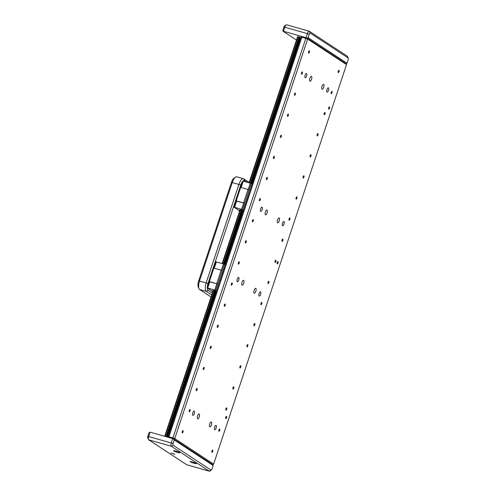 <?xml version="1.0" encoding="UTF-8"?>
<svg xmlns="http://www.w3.org/2000/svg" width="496" height="496" viewBox="0 0 496 496"><rect width="100%" height="100%" fill="white"/><g stroke="black" fill="none" stroke-linecap="round" stroke-linejoin="round"><path stroke-width="0.74" d="M250.269 183.136L298.908 36.915L298.022 36.661L297.637 36.605L249.011 182.776M243.021 210.75L240.033 209.765L222.152 263.519M216.157 291.493L213.175 290.507L164.678 436.3M300.892 37.479L252.092 184.072M243.294 210.639L225.234 264.814M216.43 291.381L167.884 437.212M298.022 36.661L249.383 182.881M240.417 209.82L222.524 263.624M213.559 290.563L165.044 436.406M241.304 210.075L223.405 263.878M214.446 290.817L165.931 436.654M298.908 36.915L299.59 37.194L250.951 183.396M300.619 37.591L299.59 37.194M251.931 183.966L300.849 37.51M243.245 210.67L225.072 264.709M216.386 291.412L167.704 437.162M300.161 37.46L251.515 183.694M242.563 210.62L224.657 264.436M215.704 291.363L167.245 437.026M299.913 37.367L251.286 183.545M242.308 210.527L224.428 264.287M215.45 291.27L166.985 436.957M241.986 210.354L224.093 264.139M215.128 291.096L166.637 436.858M239.847 210.335L239.239 210.099L239.866 210.279M240.765 187.302L242.829 181.108L250.3 183.142L248.205 189.435M243.251 181.139L241.161 187.42M250.3 183.142L251.205 183.489L242.501 209.653L243.418 210.254M239.655 210.905L234.124 207.272L236.226 200.942L236.654 200.973L234.546 207.303L242.501 209.653M236.654 200.973L243.697 202.976L241.595 209.306M243.697 202.976L244.609 203.323M234.124 207.272L234.546 207.303M251.205 183.489L252.123 184.09M236.201 201.023L244.46 203.23M248.955 189.726L240.312 187.265L235.817 200.768M248.043 189.379L243.555 202.883M240.734 187.296L236.239 200.799M212.989 291.078L212.381 290.842L213.001 291.022M213.906 268.045L215.965 261.851L223.436 263.884L221.346 270.177M216.392 261.882L214.303 268.156M223.436 263.884L224.347 264.232L215.642 290.396L216.56 290.997M212.796 291.648L207.266 288.015L209.368 281.685L209.789 281.716L207.688 288.046L215.642 290.396M209.789 281.716L216.839 283.718L214.737 290.048M216.839 283.718L217.75 284.065M207.266 288.015L207.688 288.046M224.347 264.232L225.265 264.833M209.343 281.765L217.601 283.972M222.096 270.469L213.447 268.007L208.959 281.511M221.185 270.115L216.696 283.625M213.875 268.038L209.38 281.542M172.391 453.381L174.766 454.367L172.391 453.381M194.296 463.314A3.28 0.353 -161.6 0 0 196.342 463.648A3.28 0.353 -161.6 0 0 192.157 461.906A3.28 0.353 -161.6 0 0 190.111 461.578A3.28 0.353 -161.6 0 0 194.296 463.314M177.773 452.464A3.28 0.353 -161.6 0 0 179.812 452.792A3.28 0.353 -161.6 0 0 175.634 451.056A3.28 0.353 -161.6 0 0 173.588 450.721A3.28 0.353 -161.6 0 0 177.773 452.464M211.99 469.03L213.162 465.515L174.276 439.983L173.11 443.498A1.494 0.558 105.9 0 0 173.129 445.222L211.036 470.115A1.494 0.558 105.9 0 0 211.346 470.084A1.494 0.558 105.9 0 0 211.99 469.03M211.346 470.084L209.864 471.076A2.982 1.116 -74.1 0 1 209.355 471.2A2.982 1.116 -74.1 0 1 209.238 471.144L171.331 446.251A2.982 1.116 -74.1 0 1 171.294 442.798L172.695 438.582L150.09 432.146L148.682 436.368A2.982 1.116 105.9 0 0 148.478 439.506A2.982 1.116 105.9 0 0 148.719 439.822L186.632 464.715A2.982 1.116 105.9 0 0 186.75 464.771A2.982 1.116 105.9 0 0 186.88 464.783M147.858 438.036A1.494 0.558 -74.1 0 1 147.74 437.881A1.494 0.558 -74.1 0 1 147.839 436.306L149.011 432.791L150.09 432.146M213.627 464.107L212.629 464.554L173.947 439.152L174.747 438.576L213.627 464.107L346.518 64.616L307.638 39.085L174.747 438.576L172.93 437.875L305.821 38.384L301.835 37.25L168.944 436.74L172.93 437.875L172.695 438.576L212.97 464.777L213.162 465.515M174.276 439.983L173.606 438.929M286.762 24.856A2.982 1.116 105.9 0 0 286.645 24.8A2.982 1.116 105.9 0 0 286.136 24.924A2.982 1.116 105.9 0 0 284.853 27.032L283.452 31.248L306.057 37.684L307.464 33.461A2.982 1.116 -74.1 0 1 309.25 31.229A2.982 1.116 -74.1 0 1 309.368 31.285L347.281 56.178A2.982 1.116 -74.1 0 1 347.522 56.494L348.26 58.119A1.494 0.558 105.9 0 0 348.142 57.964L310.229 33.071A1.494 0.558 105.9 0 0 309.275 34.162L308.109 37.677L346.989 63.209L348.161 59.694A1.494 0.558 105.9 0 0 348.26 58.119M283.452 31.248L283.03 31.223L282.838 30.485L284.01 26.97A1.494 0.558 -74.1 0 1 284.654 25.916L286.136 24.924M283.03 31.223L296.49 40.058M346.103 63.866L306.057 37.684M306.968 38.031L308.109 37.677M346.989 63.209L346.332 63.879M174.35 454.026L170.872 453.071L174.35 454.026M309.368 52.216A1.19 0.446 -74.1 0 1 308.655 53.109A1.19 0.446 -74.1 0 1 308.593 51.708A1.19 0.446 -74.1 0 1 309.306 50.815A1.19 0.446 -74.1 0 1 309.368 52.216M302.349 73.315A1.19 0.446 -74.1 0 1 301.636 74.208A1.19 0.446 -74.1 0 1 301.574 72.807A1.19 0.446 -74.1 0 1 302.287 71.914A1.19 0.446 -74.1 0 1 302.349 73.315M295.331 94.414A1.19 0.446 -74.1 0 1 294.618 95.306A1.19 0.446 -74.1 0 1 294.556 93.905A1.19 0.446 -74.1 0 1 295.269 93.012A1.19 0.446 -74.1 0 1 295.331 94.414M288.312 115.518A1.19 0.446 -74.1 0 1 287.599 116.411A1.19 0.446 -74.1 0 1 287.537 115.004A1.19 0.446 -74.1 0 1 288.25 114.111A1.19 0.446 -74.1 0 1 288.312 115.518M281.294 136.617A1.19 0.446 -74.1 0 1 280.581 137.51A1.19 0.446 -74.1 0 1 280.519 136.102A1.19 0.446 -74.1 0 1 281.232 135.216A1.19 0.446 -74.1 0 1 281.294 136.617M274.276 157.716A1.19 0.446 -74.1 0 1 273.563 158.608A1.19 0.446 -74.1 0 1 273.494 157.207A1.19 0.446 -74.1 0 1 274.214 156.314A1.19 0.446 -74.1 0 1 274.276 157.716M267.257 178.814A1.19 0.446 -74.1 0 1 266.538 179.707A1.19 0.446 -74.1 0 1 266.476 178.306A1.19 0.446 -74.1 0 1 267.195 177.413A1.19 0.446 -74.1 0 1 267.257 178.814M260.239 199.913A1.19 0.446 -74.1 0 1 259.52 200.806A1.19 0.446 -74.1 0 1 259.458 199.404A1.19 0.446 -74.1 0 1 260.177 198.512A1.19 0.446 -74.1 0 1 260.239 199.913M253.22 221.018A1.19 0.446 -74.1 0 1 252.501 221.91A1.19 0.446 -74.1 0 1 252.439 220.503A1.19 0.446 -74.1 0 1 253.158 219.61A1.19 0.446 -74.1 0 1 253.22 221.018M246.196 242.116A1.19 0.446 -74.1 0 1 245.483 243.009A1.19 0.446 -74.1 0 1 245.421 241.608A1.19 0.446 -74.1 0 1 246.134 240.715A1.19 0.446 -74.1 0 1 246.196 242.116M239.177 263.215A1.19 0.446 -74.1 0 1 238.464 264.108A1.19 0.446 -74.1 0 1 238.402 262.706A1.19 0.446 -74.1 0 1 239.115 261.814A1.19 0.446 -74.1 0 1 239.177 263.215M232.159 284.313A1.19 0.446 -74.1 0 1 231.446 285.206A1.19 0.446 -74.1 0 1 231.384 283.805A1.19 0.446 -74.1 0 1 232.097 282.912A1.19 0.446 -74.1 0 1 232.159 284.313M225.141 305.412A1.19 0.446 -74.1 0 1 224.428 306.305A1.19 0.446 -74.1 0 1 224.366 304.904A1.19 0.446 -74.1 0 1 225.079 304.011A1.19 0.446 -74.1 0 1 225.141 305.412M218.122 326.517A1.19 0.446 -74.1 0 1 217.409 327.41A1.19 0.446 -74.1 0 1 217.347 326.002A1.19 0.446 -74.1 0 1 218.06 325.109A1.19 0.446 -74.1 0 1 218.122 326.517M211.104 347.615A1.19 0.446 -74.1 0 1 210.391 348.508A1.19 0.446 -74.1 0 1 210.329 347.107A1.19 0.446 -74.1 0 1 211.042 346.214A1.19 0.446 -74.1 0 1 211.104 347.615M204.085 368.714A1.19 0.446 -74.1 0 1 203.372 369.607A1.19 0.446 -74.1 0 1 203.304 368.206A1.19 0.446 -74.1 0 1 204.023 367.313A1.19 0.446 -74.1 0 1 204.085 368.714M197.067 389.813A1.19 0.446 -74.1 0 1 196.348 390.705A1.19 0.446 -74.1 0 1 196.286 389.304A1.19 0.446 -74.1 0 1 197.005 388.411A1.19 0.446 -74.1 0 1 197.067 389.813M190.049 410.917A1.19 0.446 -74.1 0 1 189.329 411.804A1.19 0.446 -74.1 0 1 189.267 410.403A1.19 0.446 -74.1 0 1 189.987 409.51A1.19 0.446 -74.1 0 1 190.049 410.917M183.03 432.016A1.19 0.446 -74.1 0 1 182.311 432.909A1.19 0.446 -74.1 0 1 182.249 431.501A1.19 0.446 -74.1 0 1 182.968 430.609A1.19 0.446 -74.1 0 1 183.03 432.016M212.672 451.484A1.19 0.446 -74.1 0 1 211.959 452.377A1.19 0.446 -74.1 0 1 211.897 450.969A1.19 0.446 -74.1 0 1 212.61 450.077A1.19 0.446 -74.1 0 1 212.672 451.484M219.697 430.385A1.19 0.446 -74.1 0 1 218.978 431.272A1.19 0.446 -74.1 0 1 218.916 429.871A1.19 0.446 -74.1 0 1 219.629 428.978A1.19 0.446 -74.1 0 1 219.697 430.385M226.715 409.281A1.19 0.446 -74.1 0 1 225.996 410.173A1.19 0.446 -74.1 0 1 225.934 408.772A1.19 0.446 -74.1 0 1 226.653 407.879A1.19 0.446 -74.1 0 1 226.715 409.281M233.734 388.182A1.19 0.446 -74.1 0 1 233.015 389.075A1.19 0.446 -74.1 0 1 232.953 387.674A1.19 0.446 -74.1 0 1 233.672 386.781A1.19 0.446 -74.1 0 1 233.734 388.182M240.752 367.083A1.19 0.446 -74.1 0 1 240.033 367.976A1.19 0.446 -74.1 0 1 239.971 366.575A1.19 0.446 -74.1 0 1 240.69 365.682A1.19 0.446 -74.1 0 1 240.752 367.083M247.771 345.985A1.19 0.446 -74.1 0 1 247.058 346.878A1.19 0.446 -74.1 0 1 246.989 345.47A1.19 0.446 -74.1 0 1 247.709 344.577A1.19 0.446 -74.1 0 1 247.771 345.985M254.789 324.88A1.19 0.446 -74.1 0 1 254.076 325.773A1.19 0.446 -74.1 0 1 254.014 324.372A1.19 0.446 -74.1 0 1 254.727 323.479A1.19 0.446 -74.1 0 1 254.789 324.88M261.807 303.781A1.19 0.446 -74.1 0 1 261.094 304.674A1.19 0.446 -74.1 0 1 261.032 303.273A1.19 0.446 -74.1 0 1 261.745 302.38A1.19 0.446 -74.1 0 1 261.807 303.781M268.826 282.683A1.19 0.446 -74.1 0 1 268.113 283.576A1.19 0.446 -74.1 0 1 268.051 282.174A1.19 0.446 -74.1 0 1 268.764 281.282A1.19 0.446 -74.1 0 1 268.826 282.683M275.844 261.584A1.19 0.446 -74.1 0 1 275.131 262.477A1.19 0.446 -74.1 0 1 275.069 261.076A1.19 0.446 -74.1 0 1 275.782 260.183A1.19 0.446 -74.1 0 1 275.844 261.584M282.863 240.486A1.19 0.446 -74.1 0 1 282.15 241.378A1.19 0.446 -74.1 0 1 282.088 239.971A1.19 0.446 -74.1 0 1 282.801 239.078A1.19 0.446 -74.1 0 1 282.863 240.486M289.881 219.381A1.19 0.446 -74.1 0 1 289.168 220.274A1.19 0.446 -74.1 0 1 289.106 218.872A1.19 0.446 -74.1 0 1 289.819 217.98A1.19 0.446 -74.1 0 1 289.881 219.381M296.906 198.282A1.19 0.446 -74.1 0 1 296.186 199.175A1.19 0.446 -74.1 0 1 296.124 197.774A1.19 0.446 -74.1 0 1 296.844 196.881A1.19 0.446 -74.1 0 1 296.906 198.282M303.924 177.184A1.19 0.446 -74.1 0 1 303.205 178.076A1.19 0.446 -74.1 0 1 303.143 176.675A1.19 0.446 -74.1 0 1 303.862 175.782A1.19 0.446 -74.1 0 1 303.924 177.184M310.942 156.085A1.19 0.446 -74.1 0 1 310.223 156.978A1.19 0.446 -74.1 0 1 310.161 155.57A1.19 0.446 -74.1 0 1 310.88 154.684A1.19 0.446 -74.1 0 1 310.942 156.085M317.961 134.986A1.19 0.446 -74.1 0 1 317.248 135.879A1.19 0.446 -74.1 0 1 317.18 134.472A1.19 0.446 -74.1 0 1 317.899 133.579A1.19 0.446 -74.1 0 1 317.961 134.986M324.979 113.882A1.19 0.446 -74.1 0 1 324.266 114.774A1.19 0.446 -74.1 0 1 324.204 113.373A1.19 0.446 -74.1 0 1 324.917 112.48A1.19 0.446 -74.1 0 1 324.979 113.882M331.998 92.783A1.19 0.446 -74.1 0 1 331.285 93.676A1.19 0.446 -74.1 0 1 331.223 92.275A1.19 0.446 -74.1 0 1 331.936 91.382A1.19 0.446 -74.1 0 1 331.998 92.783M339.016 71.684A1.19 0.446 -74.1 0 1 338.303 72.577A1.19 0.446 -74.1 0 1 338.241 71.176A1.19 0.446 -74.1 0 1 338.954 70.283A1.19 0.446 -74.1 0 1 339.016 71.684M260.667 208.766A2.238 0.837 105.9 0 0 260.784 211.395A2.238 0.837 105.9 0 0 262.124 209.727A2.238 0.837 105.9 0 0 262.006 207.092A2.238 0.837 105.9 0 0 260.667 208.766M259.141 293.465A2.238 0.837 105.9 0 0 259.259 296.093A2.238 0.837 105.9 0 0 260.598 294.419A2.238 0.837 105.9 0 0 260.481 291.791A2.238 0.837 105.9 0 0 259.141 293.465M237.268 279.099A2.238 0.837 105.9 0 0 237.386 281.734A2.238 0.837 105.9 0 0 238.731 280.06A2.238 0.837 105.9 0 0 238.613 277.425A2.238 0.837 105.9 0 0 237.268 279.099M282.54 223.132A2.238 0.837 105.9 0 0 282.658 225.761A2.238 0.837 105.9 0 0 283.997 224.087A2.238 0.837 105.9 0 0 283.879 221.458A2.238 0.837 105.9 0 0 282.54 223.132M192.82 412.734A2.238 0.837 105.9 0 0 192.932 415.363A2.238 0.837 105.9 0 0 194.277 413.689A2.238 0.837 105.9 0 0 194.159 411.06A2.238 0.837 105.9 0 0 192.82 412.734M214.687 427.093A2.238 0.837 105.9 0 0 214.805 429.728A2.238 0.837 105.9 0 0 216.144 428.054A2.238 0.837 105.9 0 0 216.027 425.425A2.238 0.837 105.9 0 0 214.687 427.093M305.121 75.138A2.238 0.837 105.9 0 0 305.238 77.767A2.238 0.837 105.9 0 0 306.578 76.093A2.238 0.837 105.9 0 0 306.46 73.464A2.238 0.837 105.9 0 0 305.121 75.138M326.994 89.497A2.238 0.837 105.9 0 0 327.112 92.126A2.238 0.837 105.9 0 0 328.451 90.452A2.238 0.837 105.9 0 0 328.333 87.823A2.238 0.837 105.9 0 0 326.994 89.497M267.084 212.982A2.536 0.949 -74.1 0 1 265.565 214.88A2.536 0.949 -74.1 0 1 265.428 211.897A2.536 0.949 -74.1 0 1 266.953 210A2.536 0.949 -74.1 0 1 267.084 212.982M255.837 291.295A2.536 0.949 -74.1 0 1 254.318 293.186A2.536 0.949 -74.1 0 1 254.181 290.21A2.536 0.949 -74.1 0 1 255.707 288.312A2.536 0.949 -74.1 0 1 255.837 291.295M243.685 283.315A2.536 0.949 -74.1 0 1 242.166 285.212A2.536 0.949 -74.1 0 1 242.036 282.23A2.536 0.949 -74.1 0 1 243.555 280.333A2.536 0.949 -74.1 0 1 243.685 283.315M279.236 220.962A2.536 0.949 -74.1 0 1 277.71 222.853A2.536 0.949 -74.1 0 1 277.58 219.877A2.536 0.949 -74.1 0 1 279.099 217.98A2.536 0.949 -74.1 0 1 279.236 220.962M199.231 416.944A2.536 0.949 -74.1 0 1 197.712 418.841A2.536 0.949 -74.1 0 1 197.582 415.859A2.536 0.949 -74.1 0 1 199.101 413.968A2.536 0.949 -74.1 0 1 199.231 416.944M211.383 424.923A2.536 0.949 -74.1 0 1 209.864 426.82A2.536 0.949 -74.1 0 1 209.734 423.838A2.536 0.949 -74.1 0 1 211.253 421.947A2.536 0.949 -74.1 0 1 211.383 424.923M311.538 79.348A2.536 0.949 -74.1 0 1 310.019 81.245A2.536 0.949 -74.1 0 1 309.882 78.263A2.536 0.949 -74.1 0 1 311.401 76.365A2.536 0.949 -74.1 0 1 311.538 79.348M323.69 87.327A2.536 0.949 -74.1 0 1 322.164 89.224A2.536 0.949 -74.1 0 1 322.034 86.242A2.536 0.949 -74.1 0 1 323.553 84.345A2.536 0.949 -74.1 0 1 323.69 87.327M328.73 107.775A1.19 0.446 105.9 0 0 328.792 109.182A1.19 0.446 105.9 0 0 329.505 108.289A1.19 0.446 105.9 0 0 329.443 106.882A1.19 0.446 105.9 0 0 328.73 107.775M225.785 417.241A1.19 0.446 105.9 0 0 225.847 418.643A1.19 0.446 105.9 0 0 226.56 417.75A1.19 0.446 105.9 0 0 226.498 416.349A1.19 0.446 105.9 0 0 225.785 417.241M277.258 262.508A1.19 0.446 105.9 0 0 277.32 263.909A1.19 0.446 105.9 0 0 278.033 263.023A1.19 0.446 105.9 0 0 277.971 261.615A1.19 0.446 105.9 0 0 277.258 262.508M211.699 294.946L206.286 291.394A7.459 2.79 -74.1 0 1 206.2 282.763L238.954 184.301A7.459 2.79 -74.1 0 1 243.424 178.721A7.459 2.79 -74.1 0 1 243.722 178.864L249.135 182.416M243.424 178.721L236.772 176.83A7.459 2.79 105.9 0 0 235.513 177.134A7.459 2.79 105.9 0 0 232.302 182.404L199.547 280.872A7.459 2.79 105.9 0 0 199.026 288.722A7.459 2.79 105.9 0 0 199.64 289.503L211.023 296.98M242.773 181.269A5.964 2.232 105.9 0 0 240.771 184.996L208.016 283.464A5.964 2.232 105.9 0 0 208.084 290.365L212.3 293.136M246.921 182.181L244.584 180.643A5.964 2.232 105.9 0 0 242.928 181.114M199.026 288.722L198.288 287.091A5.964 2.232 -74.1 0 1 198.704 280.817L231.458 182.348A5.964 2.232 -74.1 0 1 234.025 178.132L235.513 177.134M169.198 437.584L168.944 436.74L168.094 436.685L300.991 37.194L302.585 36.785L307.309 38.254L345.991 63.655L346.518 64.616M302.585 36.785L300.991 37.194M307.309 38.254L307.638 39.085L305.821 38.384L306.026 37.764M168.094 436.685L168.485 437.379M147.839 436.306L173.11 443.498M186.632 464.715L209.238 471.144L211.036 470.115M173.129 445.222L171.331 446.251L148.719 439.822M309.275 34.162L284.01 26.97M309.368 31.285L310.229 33.071M347.281 56.178L348.142 57.964M208.084 290.365L206.286 291.394L199.64 289.503M198.704 280.817L208.016 283.464M240.771 184.996L231.458 182.348M243.722 178.864L244.584 180.643M209.355 471.2L186.75 464.771M147.74 437.881L148.478 439.506M309.25 31.229L286.645 24.8"/></g></svg>
